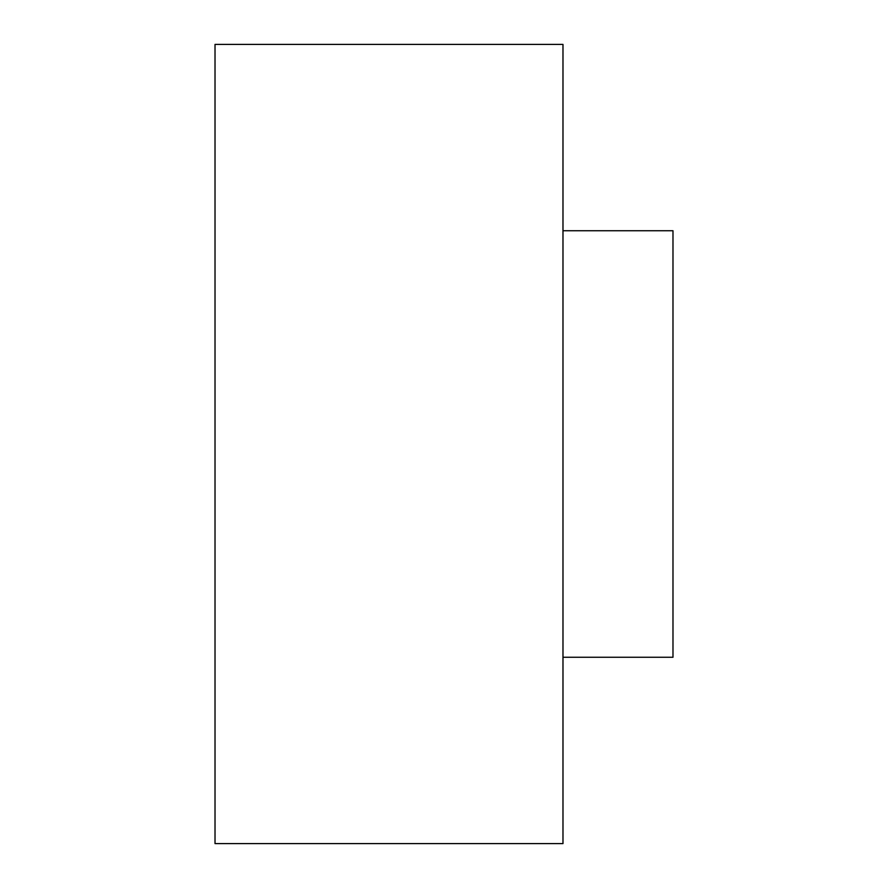 <?xml version="1.0" encoding="UTF-8"?>
<svg xmlns="http://www.w3.org/2000/svg" width="888" height="888" viewBox="0 0 888 888"><rect width="100%" height="100%" fill="white"/><g stroke="black" fill="none" stroke-linecap="round" stroke-linejoin="round"><path stroke-width="1.33" d="M562.981 657.264L672.982 657.264L672.982 230.736L562.981 230.736M562.981 843.6L562.981 44.4L215.018 44.4L215.018 843.6L562.981 843.6"/></g></svg>
